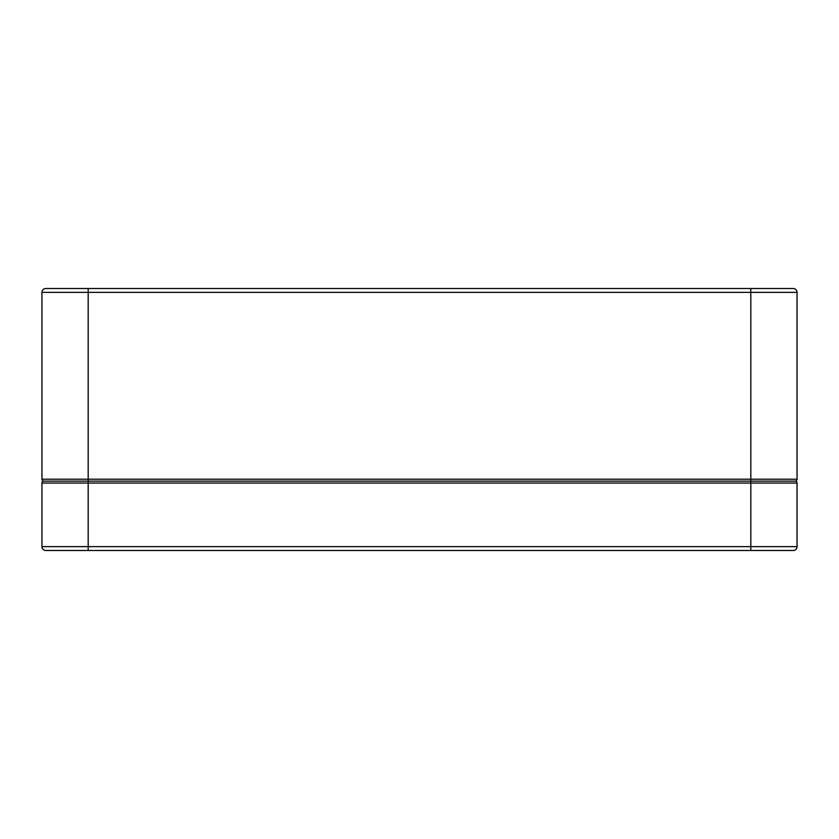 <?xml version="1.0" encoding="UTF-8"?>
<svg xmlns="http://www.w3.org/2000/svg" width="839" height="839" viewBox="0 0 839 839"><rect width="100%" height="100%" fill="white"/><g stroke="black" fill="none" stroke-linecap="round" stroke-linejoin="round"><path stroke-width="1.26" d="M797.05 292.371A3.849 3.849 0 0 0 793.201 288.511L45.799 288.511A3.849 3.849 0 0 0 41.95 292.371L41.95 479.216A1.93 1.93 0 0 0 43.88 481.146L795.12 481.146A1.93 1.93 0 0 0 797.05 479.216L797.05 292.371L750.821 292.371L750.821 481.146L43.88 481.146A1.93 1.93 0 0 0 41.95 483.065L41.95 546.629A3.849 3.849 0 0 0 45.799 550.489L793.201 550.489A3.849 3.849 0 0 0 797.05 546.629L797.05 483.065A1.93 1.93 0 0 0 795.12 481.146L750.821 481.146L750.821 550.489L785.493 550.489M773.936 288.511L793.201 288.511M41.95 292.371L88.179 292.371L88.179 288.511L65.064 288.511M750.821 288.511L750.821 292.371L88.179 292.371L88.179 479.216L41.95 479.216A1.93 1.93 0 0 0 43.88 481.146L52.542 481.146L43.88 481.146A1.93 1.93 0 0 0 41.95 483.065L88.179 483.065L88.179 479.216L797.05 479.216A1.93 1.93 0 0 1 795.12 481.146A1.93 1.93 0 0 0 797.05 479.216A1.93 1.93 0 0 1 795.12 481.146A1.93 1.93 0 0 1 797.05 483.065L88.179 483.065L88.179 546.629L41.95 546.629A3.849 3.849 0 0 0 45.799 550.489M797.05 546.629A3.849 3.849 0 0 1 793.201 550.489A3.849 3.849 0 0 0 797.05 546.629L88.179 546.629L88.179 550.489M41.95 479.216A1.93 1.93 0 0 0 43.88 481.146A1.93 1.93 0 0 0 41.95 483.065"/></g></svg>
